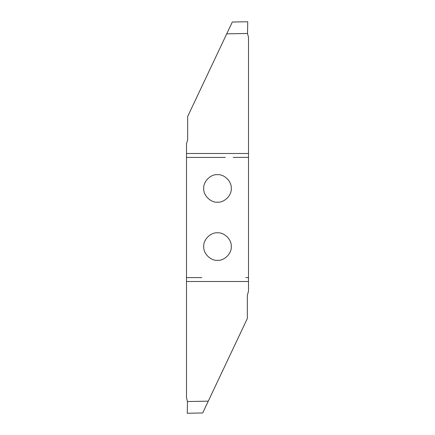 <?xml version="1.0" encoding="UTF-8"?>
<svg xmlns="http://www.w3.org/2000/svg" width="435" height="435" viewBox="0 0 435 435"><rect width="100%" height="100%" fill="white"/><g stroke="black" fill="none" stroke-linecap="round" stroke-linejoin="round"><path stroke-width="0.65" d="M189.214 157.416L225.352 157.416L186.49 157.416L186.49 143.844L187.654 139.76L187.654 116.509L232.312 22.027L247.732 21.75L247.526 33.789L248.51 37.252L248.51 157.372L233.165 157.416M248.51 281.494L186.49 281.494L186.49 397.748L187.469 401.521L208.273 401.157L247.346 318.491L247.346 295.24L248.51 291.156L248.51 157.372M186.49 157.416L186.49 277.628L201.835 277.584M248.51 277.584L245.786 277.584M217.5 232.812C210.692 232.198 203.123 239.761 203.738 246.574C203.123 253.382 210.692 260.946 217.5 260.331C224.308 260.946 231.877 253.382 231.262 246.574C231.877 239.761 224.308 232.198 217.5 232.812M217.5 174.669C210.692 174.054 203.123 181.618 203.738 188.426C203.123 195.239 210.692 202.802 217.5 202.188C224.308 202.802 231.877 195.239 231.262 188.426C231.877 181.618 224.308 174.054 217.5 174.669M186.49 281.494L186.49 277.628M208.273 401.157L202.688 412.973L187.267 413.25L187.469 401.521M186.49 156.366L186.49 153.544M247.531 33.479L226.727 33.843M186.49 153.506L248.51 153.506"/></g></svg>
